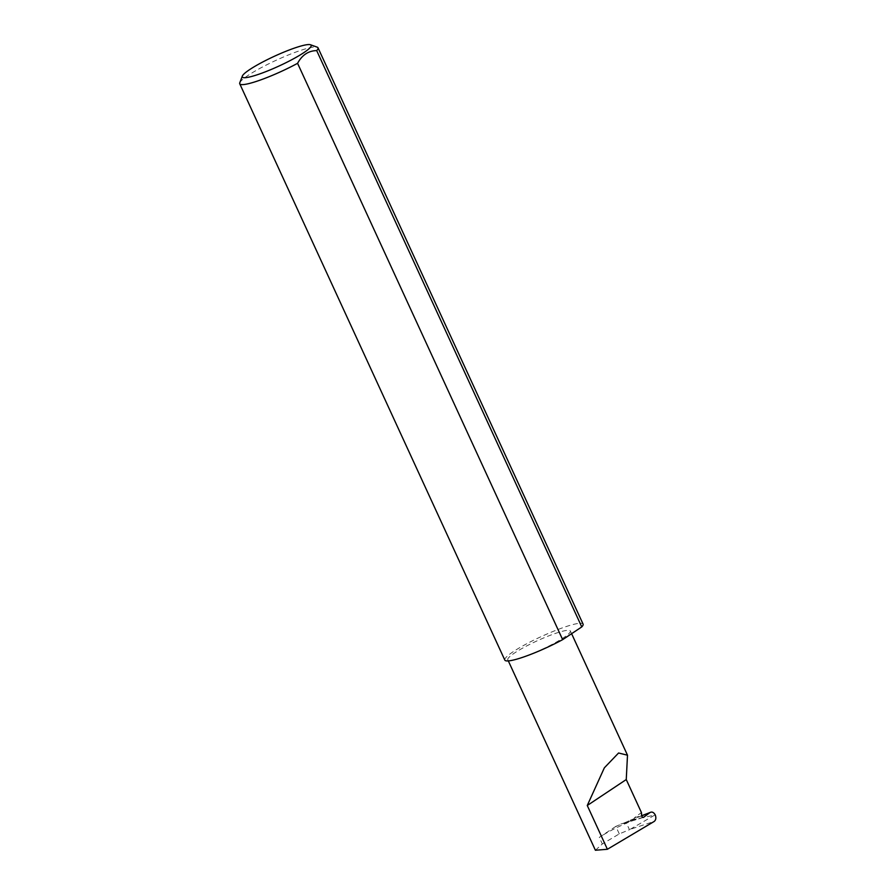 <?xml version="1.0" encoding="UTF-8"?>
<svg xmlns="http://www.w3.org/2000/svg" width="895" height="895" viewBox="0 0 895 895"><rect width="100%" height="100%" fill="white"/><g stroke="black" fill="none" stroke-linecap="round" stroke-linejoin="round"><path stroke-width="0.67" stroke-dasharray="4.47 3.36" d="M519.57 658.328A34.435 4.911 -24.7 0 0 553.613 643.606A34.435 4.911 -24.7 0 0 570.35 630.964A34.435 4.911 -24.7 0 0 558.558 632.385A34.435 4.911 -24.7 0 0 524.515 647.107A34.435 4.911 -24.7 0 0 507.778 659.749A34.435 4.911 -24.7 0 0 519.57 658.328M239.782 82.787A43.072 6.142 155.3 0 1 263.231 66.61A43.072 6.142 155.3 0 1 303.26 49.549A43.072 6.142 155.3 0 1 317.222 47.166M504.825 660.096A43.072 6.142 155.3 0 1 525.745 644.288A43.072 6.142 155.3 0 1 568.336 625.874A43.072 6.142 155.3 0 1 583.081 624.106M595.399 850.25L602.335 843.963L619.284 833.894L629.465 829.71L625.997 822.181L630.606 820.088L654.715 815.121L629.465 829.71M619.284 833.894L615.827 826.387L625.997 822.181M643.371 817.403L622.282 823.982L643.113 817.437M615.827 826.387L599.303 837.373L602.335 843.963M620.794 824.06L635.73 819.395A34.435 4.911 -24.7 0 0 599.303 837.373M635.73 819.395C634.32 819.451 633.861 818.925 634.376 817.817L641.424 812.537M631.803 828.792L654.178 821.453M641.693 815.815L628.133 821.151M634.376 817.817L641.659 815.546M571.603 633.682L570.35 630.964M641.681 815.725L630.606 820.088M508.315 660.902L507.778 659.749"/><path stroke-width="1.34" d="M641.681 815.725L650.027 812.526C651.974 811.485 653.719 812.291 655.263 814.92C656.292 817.862 655.934 820.044 654.178 821.453L607.392 849.277L587.265 805.5L604.349 767.832L618.579 752.997L627.496 755.201L626.254 779.556L641.424 812.537L641.659 815.546A1.723 1.141 72.7 0 0 643.371 817.403A1.723 1.141 72.7 0 0 643.606 817.28L650.027 812.526L641.693 815.815M255.276 75.404A37.903 5.404 -24.7 0 0 294.914 58.018A37.903 5.404 -24.7 0 0 310.487 44.75A37.903 5.404 -24.7 0 0 298.192 46.853A37.903 5.404 -24.7 0 0 262.973 61.867A37.903 5.404 -24.7 0 0 242.332 76.097A37.903 5.404 -24.7 0 0 255.276 75.404M310.487 44.75L317.222 47.166A43.072 6.142 155.3 0 1 318.005 47.782A43.072 6.142 155.3 0 1 316.685 50.601C308.451 50.758 302.074 54.998 297.576 63.321A43.072 6.142 155.3 0 1 254.493 82.004A43.072 6.142 155.3 0 1 239.737 83.772A43.072 6.142 155.3 0 1 239.782 82.787L242.332 76.097M297.576 63.321L562.653 639.645A43.072 6.142 155.3 0 1 519.57 658.328A43.072 6.142 155.3 0 1 504.825 660.096L239.737 83.772M607.392 849.277L595.399 850.25L508.315 660.902M587.265 805.5L626.254 779.556M316.685 50.601L581.761 626.925A43.072 6.142 155.3 0 0 583.081 624.106L318.005 47.782M562.653 639.645L581.761 626.925M627.496 755.201L571.603 633.682"/></g></svg>
